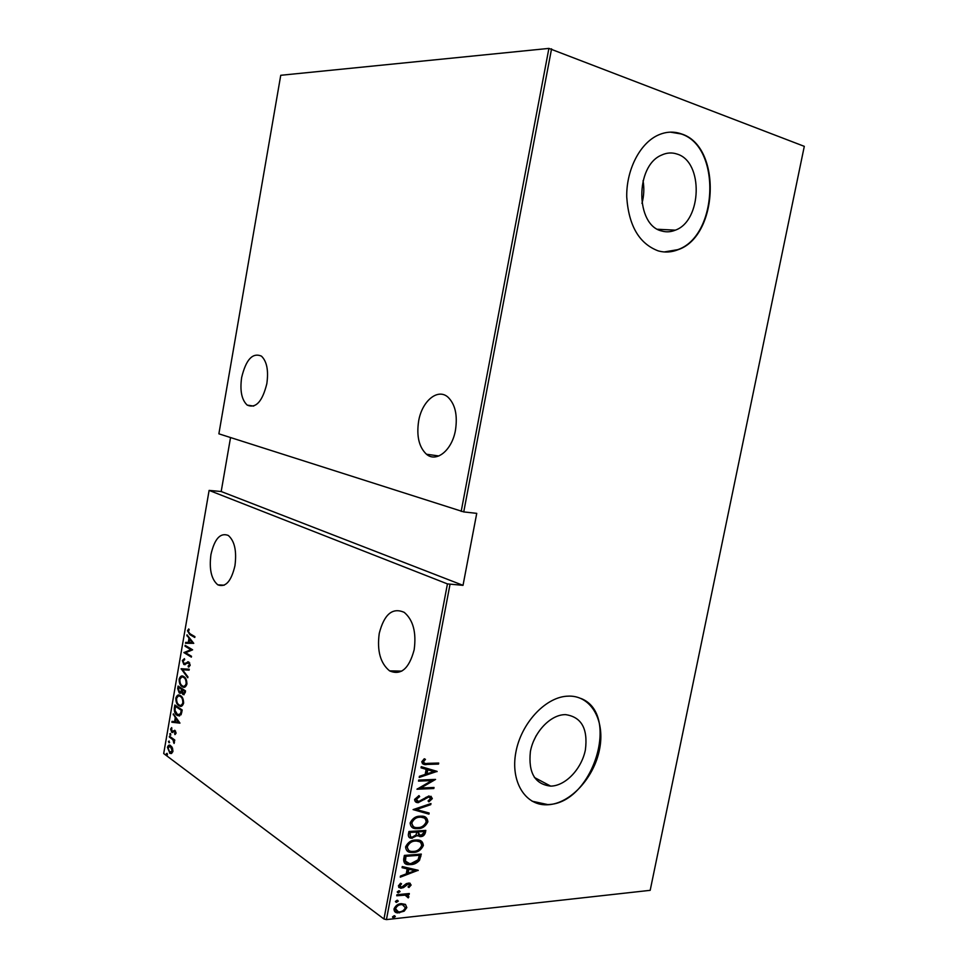 <?xml version="1.0" encoding="UTF-8"?>
<svg xmlns="http://www.w3.org/2000/svg" width="968" height="968" viewBox="0 0 968 968"><rect width="100%" height="100%" fill="white"/><g stroke="black" fill="none" stroke-linecap="round" stroke-linejoin="round"><path stroke-width="1.45" d="M551.288 786.101C565.977 785.532 581.732 768.58 585.398 749.825C588.06 728.65 581.429 716.913 565.518 714.626L564.041 714.674C549.582 715.534 533.791 732.679 530.379 751.652C528.201 772.815 534.965 784.31 550.671 786.113L551.288 786.101M533.271 741.754L536.199 735.632M661.773 231.001C666.311 232.308 670.836 232.03 675.361 230.154C701.957 220.886 703.7 161.741 677.092 154.069C671.949 152.315 666.783 152.654 661.555 155.098C634.923 165.891 635.516 225.411 661.773 231.001M641.965 203.365C643.986 195.875 644.349 188.324 643.055 180.713M658.24 250.893C664.883 252.733 671.514 252.333 678.132 249.683C718.546 236.156 722.067 146.458 681.52 133.935C673.474 131.079 665.343 131.624 657.127 135.581C639.316 144.292 626.26 170.477 626.732 196.915C628.668 225.689 639.17 243.682 658.24 250.893M664.181 251.958L677.721 249.659C718.135 236.131 721.644 146.458 681.097 133.947L670.364 132.144M547.973 804.759C570.333 803.621 593.916 777.933 599.482 749.68C605.351 721.426 591.896 696.21 569.607 696.101L566.534 696.222C544.742 697.807 520.966 723.749 515.823 752.475C510.414 781.212 524.874 805.086 546.206 804.807L547.973 804.759M532.097 801.201L547.61 804.553C592.61 804.42 621.02 713.924 580.933 698.46M210.951 554.495C209.04 569.184 211.314 579.288 217.776 584.817C225.52 587.782 231.243 581.429 234.946 565.748C236.845 551.058 234.619 540.967 228.291 535.449C220.365 532.388 214.581 538.74 210.951 554.495M379.25 633.375C376.903 650.75 380.339 663.249 389.572 670.86C400.921 675.749 409.125 668.707 414.171 649.734C416.494 632.455 413.179 619.992 404.237 612.369C392.524 607.202 384.199 614.196 379.25 633.375M241.649 377.496C239.798 390.709 241.649 399.905 247.215 405.108C255.83 408.762 262.364 401.635 266.829 383.703C268.668 370.526 266.865 361.33 261.421 356.115C252.6 352.388 246.005 359.515 241.649 377.496M418.636 421.092C416.385 436.12 418.999 447.168 426.464 454.234C436.35 462.91 452.032 450.35 455.468 430.167C457.707 415.26 455.226 404.261 448.002 397.183C437.705 387.841 421.927 401.151 418.636 421.092M167.077 753.322L166.907 755.028L166.339 753.697L167.077 753.322M169.206 741.052L169.025 742.759L168.456 741.428L169.206 741.052M170.513 733.478L170.332 735.172L169.763 733.865L170.513 733.478M179.939 723.048L171.881 722.249L172.038 721.354L174.591 721.668L175.281 717.663L173.332 713.84L179.939 723.048M180.52 695.69C182.492 696.694 183.521 699.198 183.593 703.216C182.48 706.216 181.04 707.112 179.286 705.902L178.838 705.624C176.866 704.595 175.873 702.09 175.837 698.11C176.95 695.145 178.378 694.262 180.145 695.46L180.52 695.69M183.811 676.632C185.808 677.6 186.836 680.08 186.909 684.086C185.759 687.159 184.283 688.066 182.48 686.808L182.129 686.602C180.157 685.61 179.153 683.13 179.116 679.161C180.266 676.124 181.742 675.228 183.545 676.475L183.811 676.632M182.335 660.539L184.44 658.651L184.682 659.692L183.085 661.023L184.017 663.661L188.796 662.015L190.139 665.403L188.445 667.109L188.119 666.032L189.389 664.822L188.675 662.874L183.859 664.484L182.335 660.539L184.477 658.833M193.757 643.333L185.517 643.284L185.674 642.377L188.288 642.462L188.99 638.408L186.993 634.778L193.757 643.333M189.909 633.737L194.919 636.629L194.774 637.464L189.692 634.524L187.477 630.773L188.736 628.934L189.22 629.781L188.228 631.269L189.909 633.737M185.021 646.188L185.166 645.354L192.632 649.818L185.614 652.722L191.507 656.292L191.362 657.127L183.908 652.601L190.877 649.685L185.021 646.188L185.941 645.825M181.125 668.731L189.268 669.227L189.111 670.146L182.528 669.735L187.937 676.874L187.78 677.781L181.125 668.731M178.124 686.07L185.517 690.886L185.203 692.701L183.025 694.564L181.452 692.35L179.249 693.003L177.688 688.611L178.124 686.07M174.349 707.947L174.857 705.006L182.202 709.992L181.077 714.795L177.059 715.267C175.075 714.311 174.167 711.879 174.349 707.947L175.184 707.959M176.055 733.272L174.966 734.591L174.748 731.215L171.759 732.292L170.586 729.122L171.651 727.609L171.868 731.457L174.966 730.429L176.055 733.272L174.615 733.683M169.473 736.176L174.772 740.024L174.639 740.847L173.853 740.278L174.083 743.46L172.897 739.77L169.327 736.999L169.473 736.176M172.498 748.046L172.909 751.41L171.566 753.479L169.981 753.358L167.44 747.369C168.166 745.263 169.134 744.61 170.368 745.408L172.498 748.046M163.701 753.552L383.957 919.007L447.446 583.91L209.112 490.401L163.701 753.552M551.566 48.824L463.745 511.915L218.877 433.821L280.744 75.286L548.904 48.4L804.299 146.35L650.181 890.33L386.438 919.6L383.957 919.007M461.179 511.406L548.904 48.4M405.447 904.402L406.838 907.585L404.164 911.178L397.787 912.897C395.355 912.848 394.085 911.529 394 908.94C395.634 905.528 398.066 903.761 401.296 903.64L405.447 904.402M396.916 894.735L409.319 893.512L409.125 894.541L407.31 894.722L408.895 896.84L408.278 897.893L405.12 895.146L396.723 895.763L396.916 894.735M411.146 885.018L408.956 887.511L408.036 886.882L409.646 885.127L408.218 884.038L403.474 887.62L400.57 888.225L398.368 885.938L400.546 883.24L401.563 883.832L399.905 885.768L401.599 887.196L406.366 883.602L409.149 883.01L411.146 885.018L410.468 884.534L408.278 887.027L408.956 887.511M403.68 859.136L404.382 855.409L421.298 854.091L419.507 860.322C416.881 863.166 413.977 864.581 410.795 864.569L408.871 864.618C405.277 864.787 403.547 862.96 403.68 859.136M408.932 831.5L425.823 830.411L425.388 832.661C424.529 835.299 422.907 836.618 420.536 836.618L417.196 835.529L411.715 838.215C409.476 838.288 408.351 837.114 408.314 834.718L408.932 831.5M413.094 809.611L430.966 803.537L430.748 804.662L416.349 809.563L429.151 813.011L428.933 814.136L413.094 809.611L428.933 814.136M418.503 781.103L418.708 780.063L435.564 779.421L420.765 788.025L434.027 787.468L433.833 788.509L416.966 789.222L431.801 780.595L418.503 781.103M427.529 763.365L438.698 763.05L438.504 764.091L427.154 764.418C424.274 765.107 422.471 764.224 421.758 761.755L424.274 758.755L425.46 759.372L423.476 761.78C424.19 763.328 425.545 763.849 427.529 763.365M447.446 583.91L463.019 585.337L476.74 513.355L463.745 511.915M449.999 584.43L386.438 919.6M437.113 771.375L419.204 777.437L419.422 776.288L425.182 774.424L426.15 769.33L421.032 767.83L421.249 766.68L437.113 771.375M414.594 799.423L418.999 795.611L419.664 796.591L416.337 799.362L418.539 801.577L428.969 795.926L432.321 798.612L428.897 801.843L428.062 800.923L430.639 798.564L428.836 796.966L418.188 802.617C416.01 802.738 414.812 801.673 414.594 799.423M420.16 816.181L421.177 816.157C425.17 815.903 427.408 817.791 427.892 821.784C425.605 826.406 422.254 828.681 417.861 828.62L416.663 828.644C412.743 828.862 410.553 826.962 410.117 822.957C412.453 818.359 415.804 816.109 420.16 816.181M415.611 840.018L417.002 839.994C420.814 839.813 422.931 841.652 423.367 845.5C421.068 850.122 417.728 852.433 413.324 852.421L411.739 852.457C408 852.59 405.943 850.739 405.58 846.891C407.903 842.293 411.255 840.006 415.611 840.018M418.2 870.268L400.256 877.165L400.462 876.04L406.233 873.898L407.189 868.877L402.059 867.679L402.264 866.554L418.2 870.268M398.852 890.741L400.074 891.637L398.114 892.811L397.231 891.915L398.852 890.741M397.037 900.288L398.271 901.172L396.287 902.345L395.416 901.462L397.037 900.288M394.109 915.728L395.331 916.599L393.31 917.785L392.488 916.914L394.109 915.728M463.019 585.337L221.188 491.514L209.112 490.401M221.188 491.514L230.541 437.548M437.911 763.074L438.504 764.091M437.802 763.691L422.423 763.704M424.722 758.997L423.173 760.57L423.875 760.981M423.173 760.57L423.476 761.78M422.786 761.38L423.827 762.808M436.374 771.157L437.064 771.629M436.362 771.23L419.338 776.76M421.068 767.636L426.15 769.33M433.858 771.605L427.082 769.415L426.319 773.42L427.009 773.831L433.858 771.605L427.783 769.814L427.009 773.831M427.082 769.415L427.783 769.814M434.414 779.47L420.064 787.613L420.765 788.025M433.253 787.504L433.833 788.509M433.132 788.097L417.414 788.763M418.587 780.668L431.801 780.595M418.684 795.744L419.664 796.591M418.975 796.168L415.647 798.939L416.337 799.362M415.647 798.939L416.821 800.96M430.941 796.228L432.321 798.612M431.631 798.189L428.413 801.31M429.671 797.051L428.836 796.966M428.146 796.543L425.823 797.426L426.513 797.85M425.823 797.426L423.839 799.108L424.541 799.532M423.839 799.108L417.849 802.194L418.539 802.617M417.849 802.194L415.526 801.794M430.131 803.815L430.748 804.662M430.046 804.239L415.647 809.139L416.349 809.563M428.413 812.817L428.243 813.713M425.436 817.149L427.892 821.784M427.203 821.36C424.916 825.97 421.564 828.245 417.172 828.185L417.861 828.62M417.172 828.185L411.872 827.204M424.008 817.924L419.277 816.774C415.744 816.75 413.046 818.613 411.194 822.364L413.239 826.406M418.067 827.58C421.612 827.592 424.311 825.716 426.162 821.941C425.835 818.613 424.057 817.04 420.814 817.198L419.967 817.21C416.434 817.173 413.735 819.049 411.884 822.812C412.138 826.152 413.88 827.749 417.099 827.604L418.067 827.58M411.194 822.364L411.884 822.812M419.277 816.774L419.967 817.21M425.037 830.459L424.698 832.226L425.388 832.661M424.698 832.226C423.839 834.864 422.217 836.183 419.846 836.17L420.536 836.618M419.846 836.17L417.486 835.844M412.429 838.191L411.739 837.744L416.518 835.081L417.196 835.529M411.739 837.744L409.101 837.32M409.5 833.521L410.19 833.968C409.815 836.037 410.493 837.102 412.235 837.163L416.034 834.9L416.784 832.02L416.095 831.572L409.791 831.984L410.517 836.497M417.692 832.165L420.693 835.59L423.633 832.964L423.911 831.548L417.825 831.464L418.66 834.96M417.825 831.464L418.382 832.613M423.911 831.548L418.515 831.899M409.791 831.984L410.19 833.968M416.784 832.02L410.48 832.432M421.068 841.01L423.367 845.5M422.677 845.052C420.378 849.662 417.039 851.973 412.646 851.973L413.324 852.421M412.646 851.973L407.153 850.969M419.604 841.773L414.74 840.611C411.194 840.611 408.496 842.499 406.645 846.262L408.581 850.194M413.53 851.392C417.075 851.356 419.785 849.456 421.637 845.681C421.346 842.487 419.664 840.938 416.579 841.035L415.429 841.059C411.884 841.071 409.186 842.959 407.334 846.722C407.552 849.952 409.21 851.513 412.295 851.416L413.53 851.392M406.645 846.262L407.334 846.722M414.74 840.611L415.429 841.059M420.511 854.163L420.148 856.051L420.838 856.499M420.148 856.051L418.817 859.862L419.507 860.322M418.817 859.862C416.192 862.706 413.3 864.121 410.117 864.109L410.795 864.569M410.117 864.109L404.648 863.238M404.769 860.673L409.476 863.565L411.001 863.541L418.043 859.838L419.374 855.264L405.253 855.845L404.769 860.673L406.306 862.488M419.374 855.264L405.943 856.305L405.447 861.133M405.253 855.845L405.943 856.305M417.547 870.123L418.152 870.534M417.402 870.087L400.401 876.391M402.107 867.389L407.189 868.877M414.945 870.68L408.145 868.792L407.395 872.749L408.072 873.221L414.945 870.68L408.835 869.264L408.072 873.221M408.145 868.792L408.835 869.264M408.883 884.087L408.218 884.038M407.54 883.566L406.354 883.965L407.044 884.45M406.354 883.965L402.797 887.136L403.474 887.62M402.797 887.136L400.8 887.741L401.478 888.213M400.8 887.741L398.768 887.45M400.825 883.397L399.227 885.296L399.905 885.768M399.227 885.296L400.074 886.627M410.154 883.24L410.468 884.534M399.373 890.766L400.074 891.637M399.397 891.153L397.787 892.327L398.465 892.811M408.532 893.585L409.125 894.541M408.435 894.057L406.633 894.238L407.31 894.722M407.746 894.928L408.895 896.84M408.218 896.356L407.601 897.409L408.278 897.893M406.487 895.46L405.12 895.146M404.442 894.662L396.819 895.206M397.57 900.3L398.271 901.172M397.594 900.688L395.972 901.861L396.65 902.345M405.314 904.33L406.838 907.585M406.161 907.089L403.487 910.682L404.164 911.178M403.487 910.682L398.852 912.376L399.53 912.872M398.852 912.376L394.787 911.675M403.995 905.116L400.413 904.173C397.945 904.281 396.094 905.649 394.859 908.274L396.118 910.9M399.711 911.856C402.192 911.723 404.055 910.356 405.326 907.742L402.41 904.644L401.091 904.669C398.622 904.765 396.771 906.145 395.537 908.77L398.429 911.868L399.711 911.856M394.859 908.274L395.537 908.77M400.413 904.173L401.091 904.669M394.641 915.74L395.331 916.599M394.654 916.103L393.044 917.289L393.71 917.785M194.846 637.041L188.53 632.661M188.3 630.979L187.477 630.773M188.324 630.797L189.014 629.43M186.376 643.309L186.534 642.413L185.674 642.377M186.534 642.413L188.288 642.462M189.147 642.486L192.281 642.583L189.68 639.291L189.123 642.486L193.14 642.607L189.68 639.291M189.704 639.291L189.849 638.444L188.99 638.408M189.849 638.444L186.836 635.686M193.14 642.607L192.281 642.583M191.446 656.679L183.908 652.601M184.767 652.626L183.944 652.42M184.803 652.444L190.877 649.685M191.737 649.722L185.88 646.213M185.662 663.794L188.421 661.87L187.562 661.846M189.22 666.819L188.119 666.032M188.978 666.057L190.176 665.137M190.188 664.835L189.389 664.822M189.728 663.032L188.675 662.874M189.547 662.886L188.627 662.838M185.118 664.689L183.859 664.484M184.719 664.508L183.726 663.431M189.111 670.11L181.089 668.936M184.404 687.207L182.129 686.602M182.988 686.615L181.258 684.872M179.963 679.173L179.116 679.161M179.987 679.064L182.504 676.087M185.59 678.423L182.722 677.055M184.138 686.227L186.909 684.025M182.274 685.78L182.553 685.937C184.005 686.917 185.203 686.155 186.134 683.638C186.11 680.335 185.299 678.278 183.678 677.467L183.448 677.334C181.984 676.342 180.798 677.104 179.867 679.609C179.854 682.9 180.653 684.957 182.274 685.78M186.969 683.65L186.134 683.638M184.537 677.479L183.678 677.467M184.162 694.685L182.843 694.455M183.702 694.467L182.746 693.439M182.117 692.35L181.452 692.35M180.593 693.257L179.249 693.003M180.108 693.003L179.116 691.951M185.263 692.362L184.404 692.362L184.61 691.225L185.457 691.225L179.6 687.389L177.688 688.611M178.765 687.377L178.898 686.566M180.363 692.253L182.081 690.571M183.847 693.681L185.178 692.785M184.61 691.225L182.226 689.664L182.976 693.62L184.404 692.362M181.851 691.418L180.992 691.406L181.476 689.168L178.741 687.377M182.335 689.18L181.476 689.168M178.523 688.599L179.395 692.18L180.992 691.406M181.173 706.277L178.838 705.624M179.697 705.636L178.076 704.002M176.696 698.11L175.837 698.11M176.708 698.037L179.141 695.097M182.178 697.347L179.382 696.065M180.895 705.285L183.605 703.131M178.983 704.801L179.346 705.019C180.762 705.962 181.923 705.2 182.819 702.744C182.807 699.428 181.996 697.359 180.375 696.512L180.06 696.331C178.632 695.387 177.483 696.137 176.599 698.569C176.575 701.873 177.374 703.942 178.983 704.801M183.654 702.744L182.819 702.744M181.234 696.524L180.375 696.512M175.486 706.337L175.631 705.527M179.564 715.993L177.059 715.267M177.93 715.255L176.273 713.61M179.213 714.977L181.319 713.815L181.863 711.916M182.153 710.294L175.462 706.337L174.978 710.318L177.604 714.686L180.459 713.827L181.294 710.306L175.462 706.337M182.153 710.306L181.294 710.306M181.319 713.815L180.459 713.827M179.927 723.144L171.881 722.249M172.74 722.249L172.873 721.462M175.426 721.668L174.591 721.668M175.982 718.607L176.128 717.736M176.079 717.663L175.281 717.663M173.974 714.723L173.175 714.735M175.414 721.777L178.499 722.152L175.958 718.607L175.414 721.777M179.298 722.152L178.499 722.152M176.757 718.607L175.958 718.607M176.091 732.776L175.402 732.776M175.619 731.203L174.627 731.167M172.897 732.449L171.759 732.292M172.619 732.28L171.893 731.469M171.384 729.122L170.586 729.122M171.481 728.965L171.856 728.093M173.272 731.566L174.01 730.876L173.151 730.888M174.01 730.876L174.688 730.259M170.912 734.942L169.763 733.865M174.736 740.278L173.853 740.278M174.434 742.565L173.599 742.577M174.434 742.141L173.78 742.154M174.131 740.266L172.897 739.77M173.756 739.77L169.327 736.999M169.606 742.516L168.456 741.428M171.384 753.54L169.509 753.056M170.368 753.043L169.4 752.027M168.202 747.356L167.44 747.369M168.396 746.897L169.823 745.203M171.808 746.727L170.017 746.171M171.142 752.56L172.824 751.797M169.654 752.233L172.256 750.926L170.308 746.292L168.081 747.84L169.654 752.233M172.969 750.914L172.256 750.926M171.505 746.485L170.646 746.497M167.488 754.774L167.198 753.673L166.339 753.697M426.452 764.018L427.154 764.418M404.987 857.237L405.677 857.696M404.842 885.369L405.519 885.841M400.232 894.868L400.909 895.352M190.551 634.56L189.692 634.524M187.139 662.814L186.279 662.79M182.214 689.736L181.379 689.724M182.032 710.984L181.185 710.984M171.965 738.269L171.106 738.281M657.695 229.271L675.361 230.154M224.177 585.216L217.776 584.817M401.781 671.126L389.572 670.86M253.689 406.088L247.215 405.108M438.867 455.964L426.464 454.234M534.384 777.473L550.671 786.113M428.945 796.966L428.255 796.543M418.188 802.617L417.486 802.194M416.663 828.644L415.974 828.209M420.814 817.198L420.124 816.762M419.87 836.63L419.18 836.195M411.715 838.215L411.037 837.768M411.739 852.457L411.049 851.997M416.579 841.035L415.889 840.587M408.871 864.618L408.181 864.146M408.581 884.038L407.903 883.566M400.57 888.225L399.893 887.741M398.114 892.811L397.437 892.327M396.287 902.345L395.609 901.861M397.787 912.897L397.11 912.4M402.41 904.644L401.732 904.16M393.31 917.785L392.645 917.289M182.48 686.808L183.339 686.82M183.448 677.334L184.319 677.358M183.025 694.564L183.884 694.564M179.443 693.112L180.302 693.124M179.286 705.902L180.145 705.902M180.06 696.331L180.919 696.331M177.616 715.606L178.475 715.594M171.977 732.425L172.836 732.425M169.981 753.358L170.852 753.346M170.308 746.292L171.167 746.28"/></g></svg>
